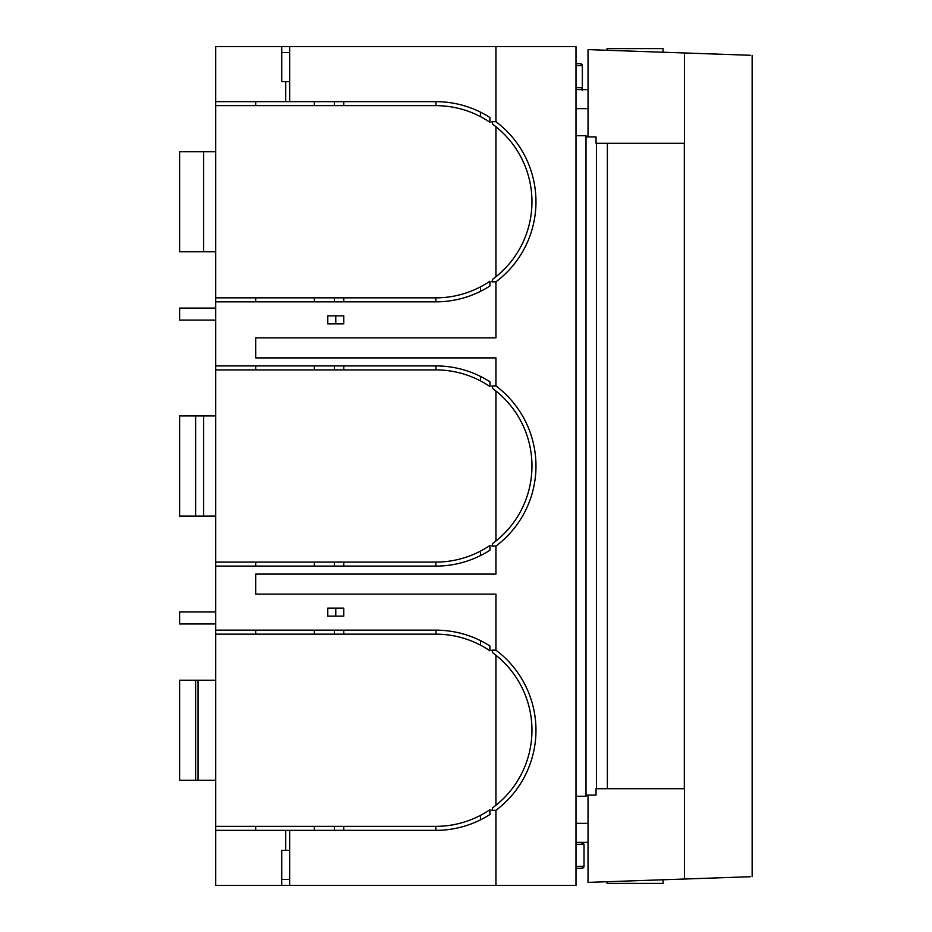 <?xml version="1.0" encoding="UTF-8"?>
<svg xmlns="http://www.w3.org/2000/svg" width="932" height="932" viewBox="0 0 932 932"><rect width="100%" height="100%" fill="white"/><g stroke="black" fill="none" stroke-linecap="round" stroke-linejoin="round"><path stroke-width="1.4" d="M586.018 795.113L596.037 795.113L596.037 788.705L684.414 788.705L684.414 879.027L588.022 882.394L588.022 795.113M750.318 55.268L684.414 52.973L684.414 143.295L596.037 143.295L596.037 136.888L586.018 136.888M596.527 143.295L596.527 788.705M709.24 878.165L710.137 878.13M607.035 881.73L607.035 883.396L663.083 883.396L663.083 879.773M613.209 881.521L608.41 881.684M635.065 880.752C598.903 882.022 598.903 882.022 635.065 880.752M709.24 53.835L710.137 53.87M607.035 50.27L607.035 48.604L663.083 48.604L663.083 52.227M613.209 50.479L608.41 50.316M635.065 51.248C598.903 49.978 598.903 49.978 635.065 51.248M684.414 52.973L588.022 49.606L588.022 136.888M750.318 876.732L684.414 879.027M752.136 876.663L752.136 55.337M575.999 796.312L586.018 796.312L586.018 135.688L575.999 135.688M495.929 810.327L491.921 810.327L492.807 807.66A96.089 96.089 0 0 0 495.929 805.26L495.929 655.243A96.089 96.089 0 0 0 492.807 652.843L491.921 650.175L495.929 650.175A100.097 100.097 0 0 1 495.929 810.327L495.929 885.4L575.999 885.4L575.999 46.6L215.665 46.6L215.665 105.654L435.873 105.654L435.873 101.658L289.736 101.658L289.736 46.6M588.022 89.647L575.999 89.647M588.022 108.66L575.999 108.66M588.022 823.34L575.999 823.34M588.022 842.353L575.999 842.353M491.921 121.673L495.929 121.673A100.097 100.097 0 0 1 495.929 281.825L491.921 281.825L492.807 279.157A96.089 96.089 0 0 0 495.929 276.757L495.929 126.74A96.089 96.089 0 0 0 492.807 124.34L491.921 121.673L492.807 124.34M255.694 337.873L495.929 337.873L255.694 337.873L255.694 357.9L495.929 357.9L255.694 357.9M491.921 385.918L495.929 385.918A100.097 100.097 0 0 1 495.929 546.082L491.921 546.082L492.807 543.414A96.089 96.089 0 0 0 495.929 541.014L495.929 390.986A96.089 96.089 0 0 0 492.807 388.586L491.921 385.918L492.807 388.586M255.694 574.1L495.929 574.1L255.694 574.1L255.694 594.127L495.929 594.127L255.694 594.127M491.921 650.175L492.807 652.843M495.929 650.175L495.929 594.127M495.929 574.1L495.929 546.082M495.929 385.918L495.929 357.9M495.929 337.873L495.929 281.825M495.929 121.673L495.929 46.6M480.516 112.155L480.516 116.651A96.089 96.089 0 0 1 489.917 122.302L489.917 117.502A100.097 100.097 0 0 0 435.873 101.658M480.516 116.651A96.089 96.089 0 0 0 435.873 105.654M215.665 105.654L215.665 301.84L435.873 301.84A100.097 100.097 0 0 0 489.917 285.996L489.917 281.196A96.089 96.089 0 0 1 435.873 297.844L215.665 297.844M480.516 376.412L480.516 380.908A96.089 96.089 0 0 1 489.917 386.547L489.917 381.759A100.097 100.097 0 0 0 435.873 365.903L215.665 365.903L215.665 301.84M480.516 380.908A96.089 96.089 0 0 0 435.873 369.911L435.873 365.903M215.665 365.903L215.665 369.911L435.873 369.911M215.665 369.911L215.665 566.097L435.873 566.097A100.097 100.097 0 0 0 489.917 550.241L489.917 545.453A96.089 96.089 0 0 1 435.873 562.089L215.665 562.089M480.516 640.668L480.516 645.165A96.089 96.089 0 0 1 489.917 650.804L489.917 646.004A100.097 100.097 0 0 0 435.873 630.16L215.665 630.16L215.665 566.097M480.516 645.165A96.089 96.089 0 0 0 435.873 634.156L435.873 630.16M215.665 630.16L215.665 634.156L435.873 634.156M215.665 634.156L215.665 830.342L285.728 830.342L285.728 850.368L289.736 850.368M480.516 819.845L480.516 815.349A96.089 96.089 0 0 1 435.873 826.346L215.665 826.346M480.516 815.349A96.089 96.089 0 0 0 489.917 809.698L489.917 814.498A100.097 100.097 0 0 1 435.873 830.342L285.728 830.342M495.929 885.4L289.736 885.4L289.736 830.342M289.736 879.389L281.72 879.389M285.728 850.368L281.72 850.368L281.72 885.4L289.736 885.4M281.72 885.4L215.665 885.4L215.665 830.342M289.736 52.611L281.72 52.611M281.72 46.6L281.72 81.632L285.728 81.632L285.728 101.658L215.665 101.658M495.929 390.986A96.089 96.089 0 0 1 492.807 543.414L491.921 546.082M492.807 279.157L491.921 281.825M289.736 101.658L285.728 101.658M343.78 101.658L343.78 105.654L334.378 105.654L334.378 101.658M314.352 101.658L314.352 105.654L290.132 105.654M255.694 101.658L255.694 105.654M255.694 301.84L255.694 297.844M334.378 301.84L334.378 297.844M314.352 301.84L314.352 297.844M343.78 297.844L343.78 301.84M480.516 291.332L480.516 286.835M343.78 369.911L343.78 365.903M314.352 369.911L314.352 365.903M334.378 369.911L334.378 365.903M255.694 369.911L255.694 365.903M255.694 566.097L255.694 562.089M334.378 566.097L334.378 562.089M314.352 566.097L314.352 562.089M343.78 562.089L343.78 566.097M480.516 555.588L480.516 551.092M343.78 634.156L343.78 630.16M314.352 634.156L314.352 630.16M334.378 634.156L334.378 630.16M255.694 634.156L255.694 630.16M255.694 826.346L255.694 830.342M343.78 830.342L343.78 826.346L334.378 826.346L334.378 830.342M290.132 826.346L314.352 826.346L314.352 830.342M492.807 807.66L491.921 810.327M335.776 608.13L343.78 608.13L343.78 616.145L327.773 616.145L327.773 608.13L335.776 608.13L335.776 616.145M327.773 315.855L343.78 315.855L343.78 323.87L327.773 323.87L327.773 315.855M495.929 655.243A96.089 96.089 0 0 1 495.929 805.26M495.929 126.74A96.089 96.089 0 0 1 495.929 276.757M289.736 81.632L285.728 81.632M335.776 315.855L335.776 323.87M575.999 844.299L584.014 844.217L582.022 842.248M575.999 87.701L582.407 87.759L582.407 65.706L582.407 90.544M581.615 89.74L582.349 87.759L582.302 65.054A2.004 2.004 0 0 0 581.789 64.261A2.004 2.004 0 0 1 582.302 65.065M575.999 65.659L582.349 65.706L580.543 63.714L575.999 63.667L580.426 63.702L582.407 65.706M584.014 844.217L584.014 866.282L582.022 868.274L575.999 868.333M584.014 866.282A2.004 2.004 0 0 1 582.022 868.274A2.004 2.004 0 0 0 584.014 866.282L575.999 866.341M215.665 320.084L179.631 320.084L179.631 308.073L215.665 308.073M215.665 251.791L179.631 251.791L179.631 151.695L215.665 151.695M215.665 415.952L203.654 415.952L203.654 516.048L215.665 516.048M203.654 516.048L195.638 516.048L195.638 415.952L203.654 415.952M195.638 415.952L179.631 415.952L179.631 516.048L195.638 516.048M215.665 680.209L195.638 680.209L195.638 780.305L215.665 780.305M195.638 680.209L179.631 680.209L179.631 780.305L195.638 780.305M215.665 623.962L179.631 623.962L179.631 611.951L215.665 611.951M607.373 143.295L607.373 788.705M435.873 297.844L435.873 301.84M435.873 562.089L435.873 566.097M435.873 826.346L435.873 830.342M582.022 844.241L582.022 842.353M203.654 251.791L203.654 151.695M197.992 680.209L197.992 780.305M684.309 143.295L684.309 788.705M581.824 64.296L581.067 63.819"/></g></svg>
